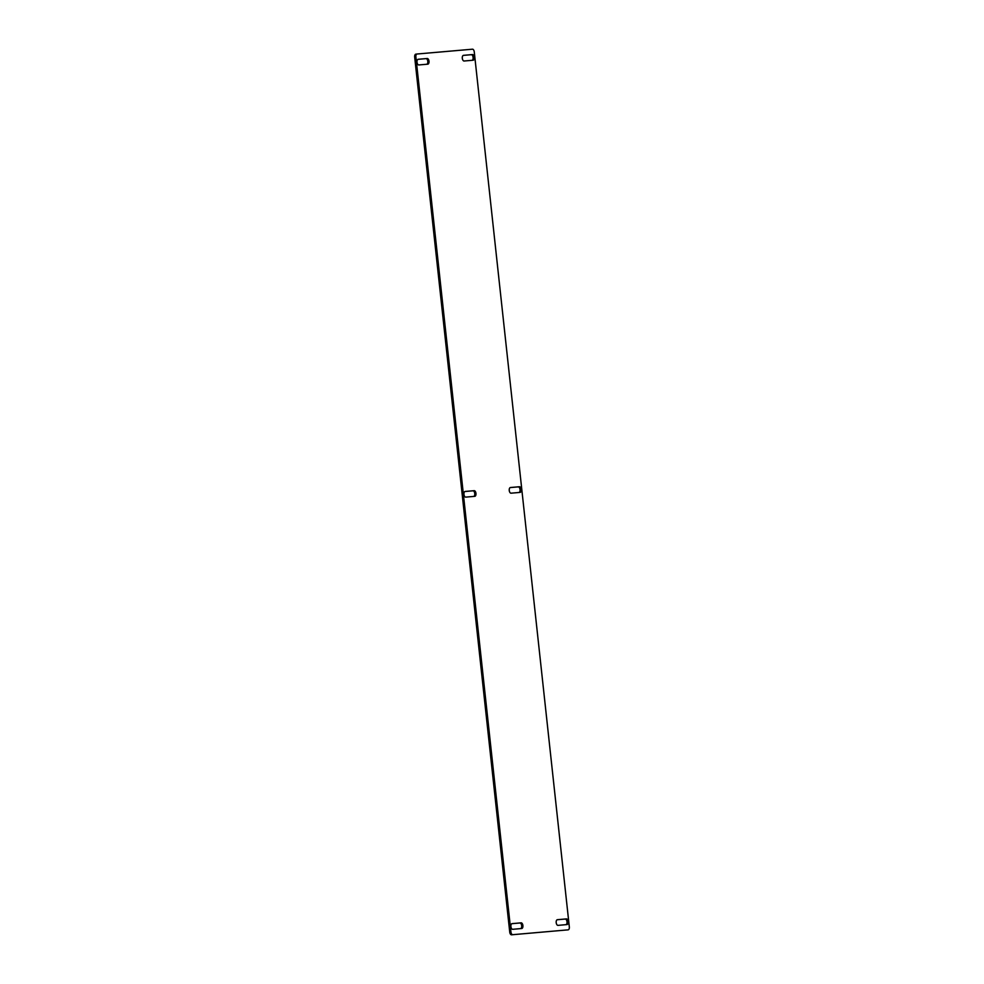 <?xml version="1.0" encoding="UTF-8"?>
<svg xmlns="http://www.w3.org/2000/svg" width="984" height="984" viewBox="0 0 984 984"><rect width="100%" height="100%" fill="white"/><g stroke="black" fill="none" stroke-linecap="round" stroke-linejoin="round"><path stroke-width="1.48" d="M465.776 497.117A2.854 1.501 -96.7 0 1 463.968 494.435A2.854 1.501 -96.7 0 1 465.137 491.459A2.854 1.501 -96.7 0 1 465.161 491.459L474.14 490.672A2.854 1.501 -96.7 0 1 475.948 493.353A2.854 1.501 -96.7 0 1 474.78 496.342A2.854 1.501 -96.7 0 1 474.755 496.342L465.776 497.117M473.784 496.428A2.854 1.501 -96.7 0 0 474.719 493.291A2.854 1.501 -96.7 0 0 472.935 490.819L464.928 491.508M511.065 493.181A2.854 1.501 -96.7 0 1 509.257 490.499A2.854 1.501 -96.7 0 1 510.425 487.523A2.854 1.501 -96.7 0 1 510.45 487.523L519.429 486.736A2.854 1.501 -96.7 0 1 521.237 489.417A2.854 1.501 -96.7 0 1 520.069 492.406A2.854 1.501 -96.7 0 1 520.044 492.406L511.065 493.181M519.072 492.492A2.854 1.501 -96.7 0 0 520.007 489.356A2.854 1.501 -96.7 0 0 518.224 486.883L510.216 487.572M512.726 929.302A2.854 1.501 -96.7 0 1 510.917 926.62A2.854 1.501 -96.7 0 1 512.086 923.632A2.854 1.501 -96.7 0 1 512.111 923.632L521.089 922.844A2.854 1.501 -96.7 0 1 522.898 925.526A2.854 1.501 -96.7 0 1 521.729 928.515A2.854 1.501 -96.7 0 1 521.704 928.515L512.726 929.302M520.733 928.601A2.854 1.501 -96.7 0 0 521.668 925.464A2.854 1.501 -96.7 0 0 519.884 922.992L511.877 923.681M558.014 925.366A2.854 1.501 -96.7 0 1 556.206 922.684A2.854 1.501 -96.7 0 1 557.375 919.696A2.854 1.501 -96.7 0 1 557.399 919.696L566.378 918.908A2.854 1.501 -96.7 0 1 568.186 921.59A2.854 1.501 -96.7 0 1 567.018 924.579A2.854 1.501 -96.7 0 1 566.993 924.579L558.014 925.366M566.021 924.665A2.854 1.501 -96.7 0 0 566.956 921.528A2.854 1.501 -96.7 0 0 565.173 919.056L557.165 919.745M464.116 61.008A2.854 1.501 -96.7 0 1 462.308 58.327A2.854 1.501 -96.7 0 1 463.476 55.35A2.854 1.501 -96.7 0 1 463.501 55.338L472.48 54.563A2.854 1.501 -96.7 0 1 474.288 57.244A2.854 1.501 -96.7 0 1 473.119 60.233A2.854 1.501 -96.7 0 1 473.095 60.233L464.116 61.008M472.123 60.319A2.854 1.501 -96.7 0 0 473.058 57.183A2.854 1.501 -96.7 0 0 471.274 54.698L463.267 55.399M418.827 64.944A2.854 1.501 -96.7 0 1 417.019 62.263A2.854 1.501 -96.7 0 1 418.188 59.286A2.854 1.501 -96.7 0 1 418.212 59.274L427.191 58.499A2.854 1.501 -96.7 0 1 428.999 61.18A2.854 1.501 -96.7 0 1 427.831 64.169A2.854 1.501 -96.7 0 1 427.806 64.169L418.827 64.944M426.835 64.255A2.854 1.501 -96.7 0 0 427.769 61.119A2.854 1.501 -96.7 0 0 425.986 58.634L417.979 59.335M415.838 54.157L417.044 54.022A2.854 1.501 83.3 0 1 417.068 54.009L472.468 49.2A2.854 1.501 83.3 0 1 474.263 51.906L569.318 926.879A2.854 1.501 83.3 0 1 568.162 929.843L511.532 934.8A2.854 1.501 -96.7 0 1 509.737 932.094L414.682 57.121A2.854 1.501 -96.7 0 1 415.838 54.157A2.854 1.501 -96.7 0 1 415.863 54.157L417.019 54.022A2.854 1.501 83.3 0 0 415.875 56.974L414.682 57.121M512.738 934.665A2.854 1.501 83.3 0 1 510.93 931.959L415.875 56.974M566.932 929.991A2.854 1.501 -96.7 0 0 566.956 929.978A2.854 1.501 -96.7 0 1 566.956 929.978L568.162 929.843A2.854 1.501 83.3 0 0 568.162 929.843L511.532 934.8M472.935 490.819L474.14 490.672M518.224 486.883L519.429 486.736M519.884 922.992L521.089 922.844M565.173 919.056L566.378 918.908M471.274 54.698L472.48 54.563M425.986 58.634L427.191 58.499M510.93 931.959L509.737 932.094"/></g></svg>
